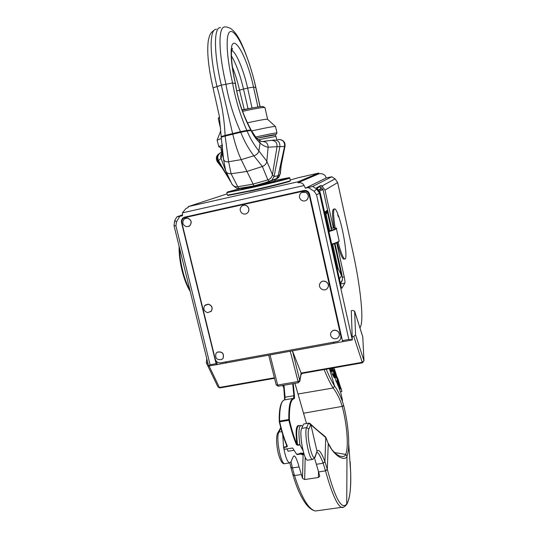<?xml version="1.0" encoding="UTF-8"?>
<svg xmlns="http://www.w3.org/2000/svg" width="538" height="538" viewBox="0 0 538 538"><rect width="100%" height="100%" fill="white"/><g stroke="black" fill="none" stroke-linecap="round" stroke-linejoin="round"><path stroke-width="0.81" d="M298.025 394.004L333.143 388.006C330.204 383.332 327.191 377.192 324.118 369.566M328.281 443.399L331.731 449.378C334.501 452.788 337.144 455.007 339.653 456.036C342.955 457.051 344.972 456.52 345.699 454.435C348.974 446.675 346.849 423.883 342.262 406.506L342.229 406.385C340.029 399.236 337.003 393.117 333.163 388.026L334.542 385.981C331.838 381.671 329.081 376.075 326.263 369.189M334.085 367.817L336.916 376.856L334.091 367.817M350.177 461.853L350.655 472.33C351.025 488.934 349.781 499.392 346.916 503.709L346.882 503.763C341.845 510.414 335.349 499.029 327.393 469.6L324.945 461.671C320.332 449.291 318.025 449.701 317.016 451.268L315.187 456.244C312.8 464.012 305.981 434.818 308.859 429.068L310.715 424.664L309.962 423.413L308.671 423.11L303.654 424.011L308.604 423.124M325.725 437.219L328.321 443.702C335.658 458.786 346.27 460.864 347.003 456.049C348.086 453.278 348.658 449.21 348.725 443.843C348.685 432.68 347.205 420.729 344.28 407.986L343.668 405.457C341.482 397.844 338.449 391.361 334.555 386.008L329.417 368.638M331.186 368.328L332.692 371.213L330.897 371.449L329.7 369.303M340.372 391.772L339.518 389.055M332.787 368.046L334.555 371.845L336.042 377.528L334.212 377.696L332.316 374.219L331.603 371.415M336.949 378.16L337.366 378.086L336.606 376.916L336.983 376.842L337.992 378.913L340.998 388.806L339.431 389.075L338.483 386.318M338.631 386.829L340.191 386.56L340.016 385.981L338.382 386.304L336.654 381.94M335.013 373.224L335.833 374.065L337.925 381.718L336.351 381.993L334.999 377.75M329.733 369.371L331.321 369.095L331.011 368.355M331.22 368.846L331.085 368.342M332.605 371.24L331.321 369.095M331.287 368.564L332.047 368.429M330.897 371.449L332.484 371.173M330.742 371.267L332.336 370.991M330.514 370.911L332.101 370.628M330.184 370.312L331.778 370.036M344.28 407.986C347.212 420.77 348.691 432.72 348.725 443.843L350.655 472.33C351.193 487.919 349.895 498.598 346.761 504.355L346.916 503.709M305.187 457.112L304.669 479.54L302.49 478.329L299.088 466.91L292.396 467.919L294.481 475.545C301.421 497.368 308.388 509.19 315.376 510.999L341.462 507.368C337.017 505.209 331.704 493.057 325.524 470.898L323.156 463.245L316.378 464.281L314.555 458.282M343.715 507.078L341.462 507.368C342.74 507.946 344.488 506.964 346.721 504.415L347.003 456.049L345.699 454.435L334.589 452.552M327.393 469.6L325.524 470.898L318.577 471.934L319.767 476.137L318.429 477.495L318.476 471.584M304.669 479.54L318.429 477.495M283.687 447.69C285.322 456.668 287.272 461.752 289.538 462.942L291.018 461.765L293.197 456.735L294.192 455.975C295.241 455.498 297.595 461.301 299.088 466.91M286.808 448.914L288.233 451.2M291.065 461.671L292.396 467.919L290.863 467.24M308.133 460.091L307.514 460.185C303.809 460.111 298.913 433.305 301.697 428.403L303.654 424.011M318.577 471.934L316.378 464.281M310.298 423.709L310.877 424.818L325.88 437.724L325.248 436.641M328.247 443.319L327.319 469.338L325.45 470.636M325.026 461.92L323.076 462.989C320.157 455.632 318.079 452.142 316.842 452.512M302.618 453.776L299.175 453.816L296.606 454.22L297.507 454.529M303.735 453.11L303.029 453.218L303.035 453.675L300.54 453.81L301.051 454.011M303.237 453.675L302.423 453.803M300.5 454.099L300.903 454.038M300.54 453.81L300.251 453.178M303.029 453.225L300.722 453.083L299.175 453.823M302.578 426.426L301.267 425.35C298.751 425.955 298.294 432.35 299.888 444.536L299.982 444.906L297.702 445.262L296.458 444.664C293.687 438.255 291.172 430.131 288.906 420.299L279.686 421.819C281.959 431.624 284.515 439.714 287.339 446.103L286.767 446.984L283.593 447.488L284.467 449.277L292.625 447.999L296.606 454.22M299.982 444.906L303.109 450.817M283.593 447.488L282.685 434.435M299.888 444.536L297.601 444.892L296.922 444.213C295.362 430.803 296.122 424.63 299.202 425.686M296.458 444.664L296.922 444.213C294.185 437.865 291.69 429.815 289.451 420.077L289.397 419.701C289.222 406.271 290.776 399.283 294.057 398.739C294.468 398.597 294.595 397.609 294.441 395.766L293.25 383.614M287.339 446.103L286.902 445.794C284.104 439.485 281.576 431.489 279.33 421.805L279.249 421.294L279.309 421.779C281.569 431.516 284.104 439.573 286.929 445.935L286.667 446.621L283.492 447.118M301.018 374.401L301.61 374.3L301.152 373.614M301.63 373.527L301.61 374.3M290.264 351.233L298.375 382.726M278.294 386.217L277.648 385.067L276.196 384.885L278.22 386.23L298.308 382.74L299.834 381.186L299.78 380.622L297.763 381.563L277.648 385.067L270.042 354.919M219.894 387.911L217.964 386.93M206.767 358.651L206.316 362.74L207.876 363.157M362.673 336.573L362.841 337.232M354.65 311.287L352.834 310.426L351.294 310.722L352.195 336.727L353.789 336.432L355.571 334.818L354.65 311.287L362.794 336.97L363.944 360.702L362.222 362.309L362.518 362.814M343.136 341.59L334.044 343.251L333.802 342.161M326.243 177.944L305.376 188.206L304.125 185.523C302.981 183.297 300.924 182.375 297.931 182.759L319.007 173.761C321.63 173.411 323.694 174.043 325.194 175.677L326.243 177.944L331.805 176.767L335.073 178.865L322.033 185.953L324.986 190.109L333.372 227.951M305.376 188.206L312.692 186.457L331.805 176.767M304.125 185.523L182.429 212.853L185.859 208.556L188.172 207.527L188.213 206.605L297.877 181.824L297.931 182.759M297.877 181.824L318.745 173.061L298.166 177.735L290.325 180.022M319.007 173.761L318.745 173.061M182.429 212.853L182.516 215.711L179.746 216.33L176.464 221.918L175.919 225.873L174.009 225.59L174.702 220.567L176.874 216.861L179.746 216.33M336.68 242.86L344.233 276.929C344.898 280.163 345.1 282.228 344.831 283.143L341.805 288.355L341.2 286.889L320.285 192.9L319.592 193.317L352.303 339.949L343.157 341.617L342.41 340.615L348.832 339.438L316.539 194.722L314.138 191.279L308.341 187.547M342.41 340.615L309.579 194.198C308.657 191.4 306.754 190.176 303.883 190.519L184.763 217.123L183.142 217.87L184.07 217.527L182.859 218.932M216.074 363.681L217.271 364.562L208.583 366.001L210.076 364.777L216.074 363.681L181.521 222.631C181.138 220.674 181.676 219.087 183.142 217.87M210.076 364.777L175.919 225.873M176.874 216.861L182.369 214.884M227.11 193.862L188.213 206.605M176.464 221.918L174.702 220.567M208.583 366.001L174.009 225.59M225.59 361.926L225.846 362.975L225.987 361.852M228.011 195.462L254.945 190.109C271.986 186.222 288.778 181.938 289.969 181.205L290.069 181.044M227.433 195.213L226.834 192.685L251.609 187.654C270.923 183.283 290.816 178.253 289.874 178.011L290.291 180.681C289.094 181.447 270.157 186.235 252.221 190.284L227.426 195.207M254.945 190.109L249.928 191.246M241.306 188.246L227.292 192.053C226.881 192.543 234.985 190.923 251.596 187.184C271.993 182.564 292.376 177.372 289.135 177.654L274.918 180.432M241.259 188.051L241.441 188.818L254.709 186.114L275.046 180.997L274.743 179.665M275.1 179.524L269.383 181.454M245.792 187.432L248.859 187.016M221.172 136.598L219.309 116.053L213.021 87.822L221.306 85.179L232.766 134.184C235.167 144.258 237.978 152.745 241.212 159.631L253.99 185.892L269.666 181.434M266.323 182.476L262.941 183.606M275.241 179.47L276.471 178.629L278.173 175.664L284.562 146.464C284.938 141.924 282.853 139.604 278.307 139.503M253.99 185.892L239.282 188.334M276.129 179.194L278.731 177.419L279.948 174.615L281.448 163.545M216.404 29.207C213.209 29.166 211.461 33.82 211.158 43.175C211.01 54.54 212.934 68.925 216.928 86.342C221.622 102.442 224.339 118.804 225.086 135.408L240.513 131.669L240.762 132.281L225.14 136.067L228.616 161.756L241.212 159.631L253.862 155.812L262.389 166.498L246.848 171.461L231.091 173.761L237.769 186.76L252.894 184.144L267.857 179.894L269.471 181.461L271.757 180.364L274.091 176.531L279.854 146.652L284.965 146.383C285.523 142.698 283.869 140.411 279.995 139.524M220.553 27.66C213.7 26.416 213.653 53.067 221.306 85.179L232.564 82.973C235.496 99.443 240.251 115.26 246.828 130.418L247.056 130.976L240.762 132.281C244.272 141.178 248.637 149.019 253.862 155.812C256.666 154.816 258.341 153.189 258.872 150.909L266.808 161.185C266.606 163.559 265.133 165.327 262.389 166.498L267.857 179.894C270.365 179.06 271.892 177.325 272.443 174.709L277.03 146.666L279.854 146.652C280.13 142.247 278.099 140.041 273.761 140.048L274.024 139.981M228.516 177.728L228.146 177.163M225.409 172.933L217.87 161.292L217.587 162.14M221.212 137.21L221.172 136.605L225.086 135.408L225.14 136.067L221.212 137.21L223.573 159.255C224.164 161.245 225.846 162.079 228.616 161.756L231.091 173.761C228.267 173.888 226.471 172.886 225.691 170.768L231.764 183.788M230.345 181.306L218.489 160.499L217.87 161.292C216.155 157.701 216.962 154.897 220.291 152.886M280.816 167.681L280.923 166.37M276.72 139.665L275.974 136.383L258.556 139.705M263.781 141.346L267.09 140.828M272.262 140.297L272.685 140.203M222.268 148.555L222.14 152.086C221.992 155.126 221.616 157.217 221.004 158.367L225.691 170.768L222.14 152.086L222.275 148.663L220.99 149.181L221.683 152.086M237.05 90.861L243.512 89.079L248.005 108.575M231.454 55.972C236.047 63.585 240.062 74.621 243.512 89.079L247.641 88.064L251.992 107.889M231.71 50.404C236.189 52.139 243.553 69.953 247.641 88.064L253.519 87.082L255.88 87.586C251.125 66.147 242.497 43.625 237.715 36.517C235.415 32.751 232.974 30.027 230.405 28.339C225.119 26.234 226.935 27.25 225.422 26.981C222.033 26.308 220.224 30.922 219.981 40.814C219.934 52.173 221.905 66.584 225.899 84.049C228.805 100.619 233.68 116.49 240.513 131.669L246.828 130.418L250.795 130.041L251.024 130.499C253.532 135.684 256.552 139.867 260.083 143.047C262.793 145.435 265.483 146.82 268.146 147.204L277.03 146.666C277.198 142.429 275.18 140.337 270.977 140.391L262.786 141.46M260.015 106.679L255.765 87.519C246.821 45.871 227.083 12.253 227.157 44.049C227.191 54.304 228.993 67.277 232.564 82.973L235.503 83.612C237.735 99.422 242.954 114.903 251.159 130.048M221.185 149.039L220.802 147.419L222.086 146.861M275.409 134.883L256.687 138.246M222.08 146.807L220.21 147.506L220.842 147.594M256.7 138.266C268.549 135.657 274.77 134.473 275.375 134.715L275.738 136.336M276.835 133.115L276.942 132.94C275.577 132.832 268.462 134.197 255.597 137.049M276.983 132.973L275.523 126.538C274.528 126.161 266.559 127.627 251.623 130.936M221.32 138.535L217.07 140.136L218.838 146.639M221.932 145.354L218.589 146.571M247.581 122.812C260.002 120.068 266.687 118.905 267.628 119.328M242.443 111.379C256.189 108.313 263.701 107.075 264.965 107.667L267.621 119.308M241.979 110.176C255.261 107.21 262.403 106.053 263.398 106.706L264.649 107.499M218.421 118.299L219.396 116.712M218.246 118.562L219.524 117.735M241.865 109.873L253.768 107.694M301.112 373.029L292.437 350.837L299.78 380.622L301.112 373.029L301.515 373.547M352.303 339.949L352.195 336.727M359.983 328.019L360.776 325.934C363.863 318.18 359.996 284.051 352.982 252.423L337.649 182.577L324.986 190.109M344.185 259.007L343.594 259.128C341.912 258.065 339.767 252.571 337.165 242.651M334.071 227.91C332.128 215.435 332.054 209.161 333.842 209.094L334.286 209M225.846 362.975L217.278 364.535L216.525 361.462M184.682 217.144L184.07 217.527M303.452 191.131L185.18 217.527L183.552 218.28C182.086 219.504 181.548 221.084 181.938 223.035L215.294 359.27C216.202 361.852 217.984 363.036 220.654 362.827L337.292 341.522C339.088 341.126 340.258 340.07 340.81 338.362L340.863 336.189L309.148 194.81C308.227 192.012 306.33 190.788 303.452 191.131L303.883 190.916C306.747 190.573 308.644 191.79 309.565 194.574L341.166 335.517L340.722 338.631M303.883 190.916L185.018 217.567M338.994 336.378L339.236 335.732C339.693 333.452 338.859 331.724 336.748 330.561C334.259 329.686 332.349 330.325 331.018 332.477M222.725 358.691L223.183 358.1C224.158 353.332 222.234 351.327 217.399 352.087L216.471 352.814M327.649 287.964L328.099 287.104C329.989 282.833 323.594 278.879 320.635 282.477L320.332 282.853M210.761 311.731L211.394 311.085C212.981 307.723 211.959 305.416 208.334 304.165L205.321 305.012M306.162 200.392L307.541 199.141C309.047 196.289 308.429 194.016 305.678 192.315L301.852 192.429M188.71 226.451L189.739 225.852C192.254 222.281 191.454 219.679 187.332 218.038L185.415 218.294M246.458 213.673L247.662 212.833C249.417 210.627 249.336 208.455 247.406 206.303C246.001 205.146 244.467 204.884 242.806 205.523M333.19 338.429C336.048 339.35 338.052 338.483 339.196 335.826C339.653 333.54 338.819 331.818 336.707 330.648C333.903 329.733 331.912 330.567 330.736 333.143C330.218 335.463 331.031 337.225 333.19 338.429M217.312 352.182L215.987 353.405C214.924 358.2 216.834 360.231 221.717 359.505L223.095 358.2C224.07 353.426 222.147 351.422 217.312 352.182M327.232 288.502L328.052 287.171C329.949 282.907 323.54 278.946 320.587 282.551L319.821 283.741C317.763 288.005 324.206 292.154 327.232 288.502M208.24 304.246L204.662 305.645C202.987 309.027 203.983 311.361 207.655 312.645L211.299 311.166C212.887 307.797 211.864 305.49 208.24 304.246M302.107 200.634C304.239 201.407 306.035 200.923 307.487 199.174C308.994 196.323 308.375 194.043 305.624 192.348C303.573 191.589 301.818 192.019 300.365 193.64C298.704 196.525 299.283 198.852 302.107 200.634M186.673 226.76L189.632 225.893C192.153 222.322 191.353 219.719 187.224 218.078L184.359 218.865C181.73 222.429 182.503 225.066 186.673 226.76M241.69 212.961C243.714 214.487 245.678 214.454 247.581 212.873C249.336 210.667 249.255 208.488 247.325 206.343C245.368 204.85 243.438 204.85 241.549 206.33C239.679 208.542 239.726 210.748 241.69 212.961M333.58 342.202L333.594 343.331L333.345 342.249M333.594 343.331L226.276 362.894L226.021 361.845M299.8 381.348L301.179 373.493M301.448 373.56L362.471 362.82L363.944 360.702L355.571 334.818M348.832 339.438L352.208 339.814M316.539 194.722L319.592 193.317L316.546 188.932L312.692 186.457M314.138 191.279L317.299 188.522L316.519 187.769L320.877 185.442L322.033 185.953M335.073 178.865L337.649 182.577M326.458 213.828L325.894 211.293M320.91 188.865L320.164 186.572L316.976 188.273M340.534 283.882L341.005 282.685M321.778 188.67L320.352 188.986M320.325 188.993L318.341 190.109M339.431 278.946L341.529 275.617L334.441 243.701M328.785 231.091L333.91 229.383C336.862 228.078 336.015 227.688 331.354 228.213L331.482 230.251L327.043 210.385L326.559 213.66L325.214 215.059M325.853 211.326L326.425 213.882M337.299 269.363L338.046 268.28L332.706 244.265M329.713 230.809L326.055 214.366M325.376 211.703L329.633 230.829M332.625 244.292L337.978 268.375M341.529 275.617L338.046 268.28M320.285 192.9L317.299 188.522M337.938 215.523L338.348 215.435L338.389 216.827L337.622 213.492C336.526 210.741 335.604 209.201 334.871 208.872C333.083 208.952 333.183 215.301 335.167 227.924M338.153 242.154C340.776 252.235 342.935 257.83 344.629 258.919C348.261 261.118 343.668 229.867 338.348 215.435M179.584 248.22C179.611 261.549 184.245 280.285 189.907 290.164M179.12 246.337C178.939 253.647 179.914 261.71 182.039 270.527C184.252 279.289 186.989 286.277 190.237 291.502M341.233 388.907L341.912 391.509L341.233 388.907M341.422 389.936L340.85 387.79L341.422 389.936M341.751 391.005L340.991 388.254L341.771 390.998M341.321 389.438L341.079 388.564L341.354 389.458M334.212 377.696L335.793 377.42L333.896 373.944L332.41 368.106M333.91 377.239L335.49 376.97M333.432 376.398L335.019 376.123M333.271 376.096L334.858 375.82M333.096 375.746L334.676 375.47M332.887 375.356L334.475 375.08M332.679 374.939L334.259 374.663M332.484 374.562L334.071 374.287M332.316 374.219L333.896 373.944M332.861 368.718L334.138 373.883L335.45 376.244L334.347 371.765L332.814 368.725M333.089 369.794L333.493 369.72M333.251 370.413L333.782 370.326M333.419 371.085L334.051 370.978M333.627 371.892L334.347 371.765M333.822 372.646L334.602 372.511M334.051 373.54L334.878 373.399M334.454 374.576L335.167 374.448M334.824 375.316L335.362 375.221M335.107 375.827L335.463 375.766M340.998 388.806L340.191 386.56M339.404 389.028L340.957 388.766M339.357 388.927L340.917 388.665M339.303 388.799L340.857 388.53M339.243 388.651L340.803 388.382M339.175 388.49L340.736 388.221M339.095 388.254L340.655 387.992M338.994 387.979L340.554 387.71M338.873 387.622L340.433 387.353M338.765 387.266L340.325 387.004M338.382 386.304L339.942 386.035L337.366 378.086M338.301 386.197L339.861 385.928M338.187 385.988L339.747 385.719M338.046 385.699L339.613 385.43M337.877 385.322L339.444 385.053M337.622 384.737L339.189 384.468M337.4 384.166L338.967 383.897M337.191 383.601L338.758 383.332M336.983 383.016L338.55 382.747M336.781 382.397L338.348 382.121M337.548 380.366L337.931 380.299M337.999 380.299L338.382 380.231M337.44 379.969L338.241 379.835M337.333 379.572L338.093 379.445M337.225 379.176L337.938 379.055M337.111 378.759L337.756 378.644M337.037 378.483L337.622 378.375M336.99 378.322L337.528 378.227M336.963 378.214L337.454 378.133M336.949 378.167L337.4 378.086M338.631 381.772L339.834 385.349L338.436 381.805M338.819 383.117L339.202 383.056M334.636 370.299L334.004 370.406L334.656 370.292L335.255 372.014L334.656 370.292M334.649 372.114L335.255 372.014M334.643 372.108L335.228 372M334.623 372.04L335.187 371.94M334.582 371.926L335.134 371.832M334.522 371.758L335.06 371.664M334.454 371.57L334.979 371.476M334.374 371.348L334.898 371.254M334.286 371.126L334.818 371.032M334.206 370.917L334.75 370.823M334.125 370.709L334.69 370.608M334.064 370.568L334.656 370.46M334.024 370.467L334.636 370.359M335.9 381.086L337.474 380.817L335.396 373.157M337.925 381.718L337.474 380.817M303.553 413.224L342.229 406.385L343.668 405.457M333.163 388.026L334.542 385.981M342.262 406.506L343.701 405.585M301.341 474.523L294.481 475.545L292.954 474.886M303.102 454.523L302.49 478.329M280.903 428.214L278.913 432.088L281.845 431.61M289.538 462.942L284.629 463.695C282.013 464.55 279.014 457.838 277.635 450.501C276.256 442.283 276.243 436.5 277.608 433.137L278.913 432.088C275.712 437.031 280.513 463.689 284.629 463.695L285.315 463.588M294.407 475.289L292.901 474.751M323.076 462.989L324.945 461.671L325.746 437.609L324.912 436.399C320.251 432.296 317.871 431.025 310.594 424.045M325.84 437.421L328.288 443.621M325.813 437.367L325.477 436.849M315.06 457.374L317.016 451.268L310.877 424.818L308.536 423.218L306.647 427.602L308.859 429.068M313.089 459.331L312.491 459.425L315.181 457.051L315.187 456.244M307.514 460.185L312.491 459.425C308.866 459.338 303.957 432.498 306.647 427.602L301.697 428.403M304.098 454.267L301.488 454.449M301.273 454.079L302.154 454.671M302.363 447.549L301.334 441.046M297.702 445.262L297.601 444.892C296.021 432.72 296.499 426.325 299.041 425.713L300.56 425.471M289.397 419.701L288.805 419.539L288.906 420.299L289.451 420.077M294.057 398.739L293.54 398.355C290.211 398.9 288.63 405.961 288.805 419.539L279.592 421.059L279.686 421.819L279.309 421.779M293.069 398.436L284.716 399.855C281.239 400.427 279.538 407.495 279.592 421.059L279.249 421.294C278.987 409.479 280.486 402.424 283.755 400.131M286.767 446.984L286.398 444.724M294.938 383.325L306.371 423.056M283.647 385.282L284.777 397.347M293.566 398.349L293.882 395.712L285.1 397.212L284.723 399.855M294.441 395.766L293.882 395.712L292.706 383.708M283.977 385.228L285.1 397.212L284.757 399.848M274.4 377.777L219.396 387.468L209.114 366.055M207.735 363.184L208.045 363.836M270.58 181.091L273.055 180.257M261.858 141.534C265.927 141.386 268.025 143.276 268.146 147.204L266.808 161.185L272.443 174.709L274.091 176.531L278.173 175.664L279.948 174.615L280.352 173.451L278.731 177.419L279.094 176.417L276.471 178.629M276.411 178.683L260.796 184.258M229 178.946L226.559 173.236L232.134 184.406C233.532 186.282 235.409 187.069 237.769 186.76L239.04 188.354C238.173 189.43 235.873 188.112 232.134 184.406L232.086 184.326M239.067 188.361L238.435 188.387M284.972 146.343L281.186 165.482M280.433 172.604L280.352 173.451M277.601 139.591L278.617 139.47M271.952 140.331L273.761 140.048M257.904 106.981L253.519 87.082C246.323 53.766 230.876 28.232 231.118 53.323C231.179 61.339 232.591 71.399 235.341 83.518C237.83 99.866 242.974 115.374 250.795 130.041L251.024 130.499L247.056 130.976C250.251 138.522 254.185 145.166 258.872 150.909L260.116 142.731L259.888 141.232L255.96 137.472L251.394 130.505M222.107 152.523C220.701 154.406 220.331 156.356 221.004 158.367L218.489 160.499C217.036 157.002 217.93 154.292 221.165 152.368L221.999 151.931M232.409 67.035C235.2 73.975 237.574 81.668 239.544 90.115L244.212 109.348M353.789 336.432L362.222 362.309L301.132 373.069M309.148 194.81L309.565 194.574M340.863 336.189L341.166 335.517M185.18 217.527L185.966 217.231M344.233 276.929L342.282 277.312M322.713 186.847L320.527 187.332M344.831 283.143L340.554 283.983M317.77 187.103L320.13 186.572M331.583 228.132L323.17 190.21L321.758 188.677L318.59 190.465M340.393 283.25L342.222 280.231C342.551 279.182 342.323 276.761 341.543 272.974L334.999 243.506L341.529 272.934M322.847 189.383L319.29 191.467M324.602 212.308L327.043 210.385M331.596 228.125L323.163 190.203C323.022 189.174 322.652 188.663 322.067 188.663M342.222 280.231L342.007 281.031M319.31 191.42L318.805 190.775M331.69 244.151C336.654 242.651 339.128 241.562 339.122 240.896L336.385 228.549M331.395 228.152C335.786 227.877 337.447 227.998 336.385 228.529C336.371 229.107 333.876 230.129 328.893 231.589M306.337 422.955L294.952 383.318M280.789 427.784L277.79 432.787M292.329 467.663L290.816 467.132L289.888 462.956M282.632 385.464L283.903 388.106M342.511 400.46L340.514 391.745M293.721 456.042L294.192 455.975M290.816 467.132L292.975 475.034C295.725 484.509 298.825 492.257 302.282 498.282C305.261 503.386 309.155 509.446 315.376 511.006M297.144 454.59L300.217 454.112M303.035 453.675L303.869 453.541M301.085 454.092L302.026 454.691L304.131 454.361M283.634 385.289L284.656 399.855M274.528 378.295L219.807 387.932L217.998 387.004L206.316 362.74M363.991 360.937L362.767 336.781M354.623 311.105L362.753 336.741M289.969 181.205L290.291 180.681M228.199 195.576L227.675 195.254M227.211 192.18L226.975 192.564M222.174 167.943L229.067 179.053M222.154 167.91L217.486 162.019C215.651 158.723 216.061 156.047 218.737 153.976M281.199 165.354L280.352 173.458M258.98 140.008L261.717 141.541M222.907 154.07C222.14 146.968 222.355 146.861 222.342 144.635M222.08 151.286L221.932 152.604M213.021 87.822C208.414 67.606 206.827 51.924 208.273 40.78C209.659 34.412 210.002 34.809 211.387 32.488L214.393 29.94M260.116 106.672L255.88 87.586M235.503 83.605C232.194 70.263 230.984 55.125 231.569 51.648L232.503 48.252L231.878 49.496M275.967 134.527L276.942 132.94M220.21 147.506L218.636 146.511M220.755 130.821L217.144 140.035M267.621 119.355L275.375 126.45M220.54 128.306L218.24 118.542M340.81 338.362L341.112 337.682M276.196 384.885L268.684 355.167M340.467 283.58L342.195 280.715C342.605 279.518 342.383 276.929 341.543 272.954M328.785 231.078L333.91 229.383M325.16 214.796L326.559 213.66M339.122 240.916C339.209 241.898 336.761 243.109 331.778 244.555M337.945 215.691L337.716 214.581M344.629 258.919L343.594 259.128M288.038 451.234L293.869 450.319M280.775 427.737L280.116 428.295M340.359 391.772L341.912 391.509"/></g></svg>

